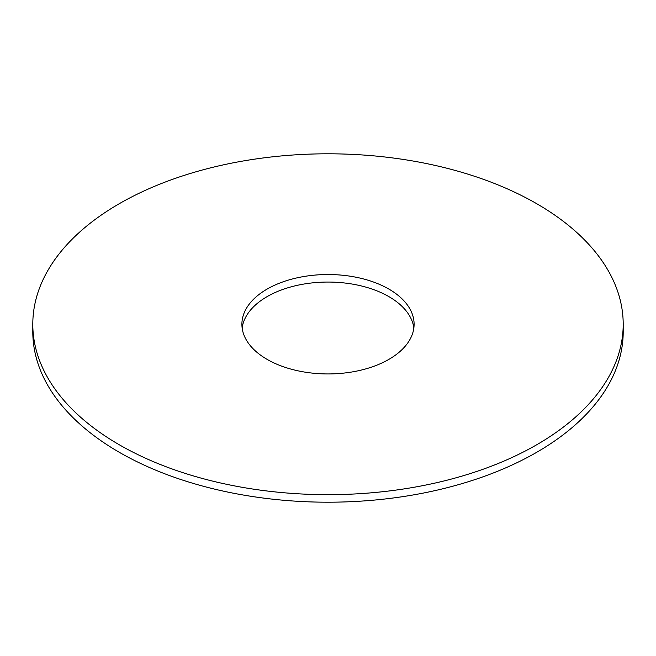 <?xml version="1.0" encoding="UTF-8"?>
<svg xmlns="http://www.w3.org/2000/svg" width="656" height="656" viewBox="0 0 656 656"><rect width="100%" height="100%" fill="white"/><g stroke="black" fill="none" stroke-linecap="round" stroke-linejoin="round"><path stroke-width="0.98" d="M413.854 328A86.1 49.708 0 0 0 388.885 296.619A86.1 49.708 0 0 0 298.086 285.155A86.1 49.708 0 0 0 242.146 328M388.885 289.083A86.1 49.708 0 0 0 295.052 278.308A86.1 49.708 0 0 0 241.9 324.236A86.1 49.708 0 0 0 267.115 359.381A86.1 49.708 0 0 0 360.948 370.156A86.1 49.708 0 0 0 414.1 324.236A86.1 49.708 0 0 0 388.885 289.083M119.261 444.752A295.2 170.429 0 0 0 440.971 481.693A295.2 170.429 0 0 0 623.2 324.236A295.2 170.429 0 0 0 536.739 203.721A295.2 170.429 0 0 0 215.029 166.772A295.2 170.429 0 0 0 32.8 324.236A295.2 170.429 0 0 0 119.261 444.752M32.8 324.236L32.8 331.764A295.2 170.429 0 0 0 119.261 452.279A295.2 170.429 0 0 0 440.971 489.228A295.2 170.429 0 0 0 623.2 331.764L623.2 324.236"/></g></svg>
